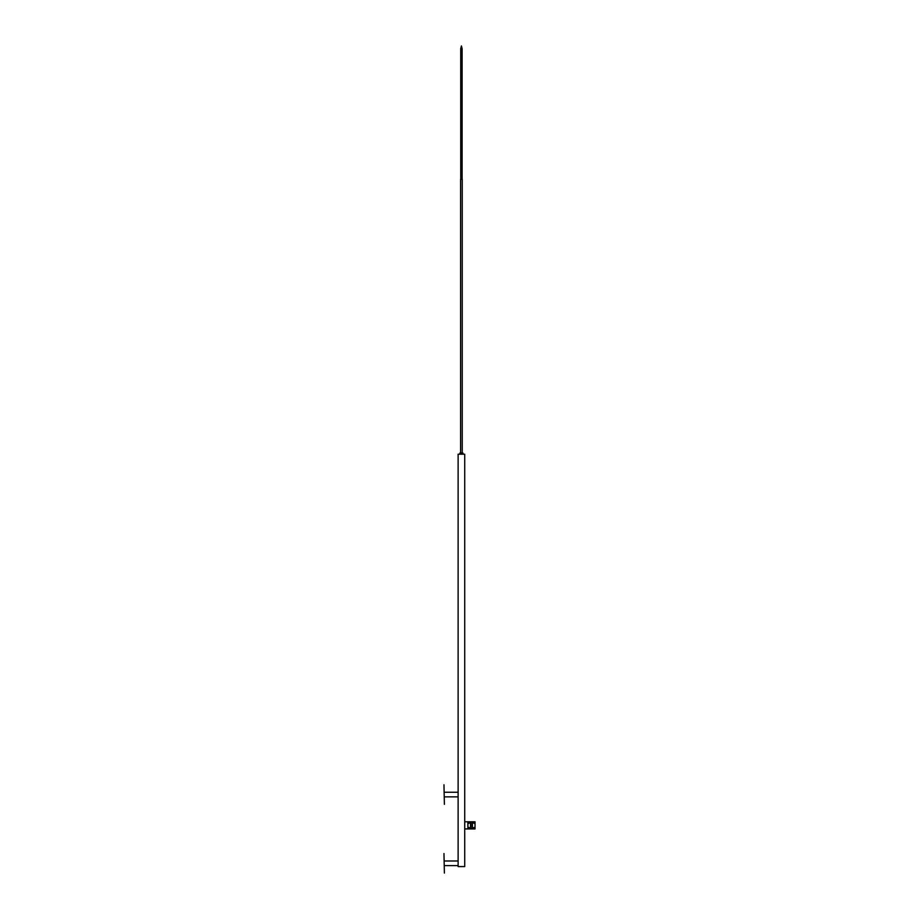 <?xml version="1.0" encoding="UTF-8"?>
<svg xmlns="http://www.w3.org/2000/svg" width="919" height="919" viewBox="0 0 919 919"><rect width="100%" height="100%" fill="white"/><g stroke="black" fill="none" stroke-linecap="round" stroke-linejoin="round"><path stroke-width="1.38" d="M460.247 452.837L462.935 453.021L460.247 452.837M460.247 454.204L462.935 454.02L462.935 453.021M462.177 454.02L462.177 453.021M460.672 454.02L460.672 453.021M459.914 454.02L459.914 453.021M464.727 828.927L467.886 828.927L467.886 821.781L464.727 821.781L464.727 828.927M467.886 821.781L475.031 821.781L475.031 828.927L467.886 828.927M469.31 827.755L469.31 828.444A0.689 0.689 -90 0 0 468.713 827.41L469.31 827.755M469.104 828.789L468.713 828.789A0.689 0.689 -90 0 0 469.31 828.444L469.104 828.789M468.311 828.789L468.116 828.444A0.689 0.689 -90 0 0 468.713 828.789L468.311 828.789M468.116 827.755L468.713 827.41A0.689 0.689 -90 0 0 468.116 828.444L468.116 827.755M469.31 822.264L469.31 822.942A0.689 0.689 -90 0 0 468.713 821.919L469.31 822.264M469.104 823.286L468.713 823.286A0.689 0.689 -90 0 0 469.31 822.942L469.104 823.286M468.311 823.286L468.116 822.942A0.689 0.689 -90 0 0 468.713 823.286L468.311 823.286M468.116 822.264L468.713 821.919A0.689 0.689 -90 0 0 468.116 822.942L468.116 822.264M474.801 827.755L474.801 828.444A0.689 0.689 -90 0 0 474.204 827.41L474.801 827.755M474.606 828.789L474.204 828.789A0.689 0.689 -90 0 0 474.801 828.444L474.606 828.789M473.813 828.789L473.618 828.444A0.689 0.689 -90 0 0 474.204 828.789L473.813 828.789M473.618 827.755L474.204 827.41A0.689 0.689 -90 0 0 473.618 828.444L473.618 827.755M474.801 822.264L474.801 822.942A0.689 0.689 -90 0 0 474.204 821.919L474.801 822.264M474.606 823.286L474.204 823.286A0.689 0.689 -90 0 0 474.801 822.942L474.606 823.286M473.813 823.286L473.618 822.942A0.689 0.689 -90 0 0 474.204 823.286L473.813 823.286M473.618 822.264L474.204 821.919A0.689 0.689 -90 0 0 473.618 822.942L473.618 822.264M460.741 179.285L460.741 48.696L462.108 48.696L460.741 48.696L461.43 45.95L462.108 48.696L462.108 179.285M458.121 792.637L458.121 454.204L464.727 454.204L464.727 866.594L458.121 866.594L458.121 865.204M444.382 873.05L443.969 853.533L444.382 873.05M444.382 860.988L458.121 860.988L458.121 865.595L444.382 865.595M444.382 804.32L443.969 784.803L444.382 804.32M444.382 792.258L458.121 792.258L458.121 796.865L444.382 796.865M460.718 179.285L462.246 179.285L462.246 452.837M472.412 821.781L472.412 828.927M472.171 821.781L472.171 828.927M470.746 821.781L470.746 828.927M470.505 821.781L470.505 828.927M458.121 861.367L458.121 796.474M460.603 452.837L460.603 179.285"/></g></svg>

